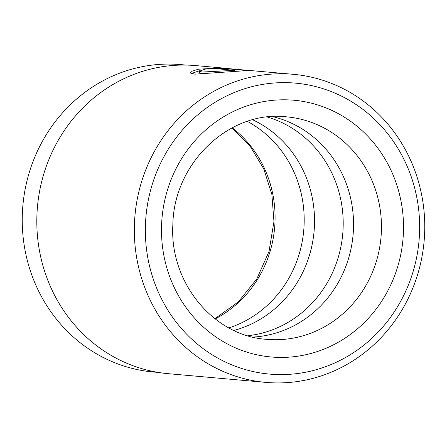 <?xml version="1.0" encoding="UTF-8"?>
<svg xmlns="http://www.w3.org/2000/svg" width="447" height="447" viewBox="0 0 447 447"><rect width="100%" height="100%" fill="white"/><g stroke="black" fill="none" stroke-linecap="round" stroke-linejoin="round"><path stroke-width="0.67" d="M158.668 372.474L153.41 372.005A154.31 144.817 -84.9 0 1 22.35 214.029A154.31 144.817 -84.9 0 1 180.862 64.614L186.125 65.083M293.299 74.308L223.472 68.184L206.05 68.86L199.407 71.196L202.05 72.04L234.826 70.335L216.884 68.732A154.651 145.141 -84.9 0 1 225.472 68.609L247.392 70.565L194.847 74.168L190.198 72.906L192.366 71.079L198.529 69.196L220.332 67.905L225.986 68.296L195.786 65.597A154.651 145.141 -84.9 0 0 36.922 215.348A154.651 145.141 -84.9 0 0 168.273 373.681L265.786 382.386A154.651 145.141 -84.9 0 1 134.435 224.059A154.651 145.141 -84.9 0 1 293.299 74.308A154.651 145.141 -84.9 0 1 424.65 232.641A154.651 145.141 -84.9 0 1 265.786 382.386M199.815 70.665L190.88 73.666M233.893 330.428A111.694 104.821 95.1 0 0 314.459 225.204A111.694 104.821 95.1 0 0 252.706 119.796M228.931 327.919A111.694 104.821 95.1 0 0 304.116 224.282A111.694 104.821 95.1 0 0 247.375 121.383M252.851 337.083A111.694 104.821 95.1 0 0 353.465 228.691A111.694 104.821 95.1 0 0 272.541 116.606M247.789 335.731A111.694 104.821 95.1 0 0 343.123 227.769A111.694 104.821 95.1 0 0 267.323 117.036M419.543 232.663A146.063 137.078 95.1 0 0 287.851 82.678A146.063 137.078 95.1 0 0 145.454 224.556A146.063 137.078 95.1 0 0 277.146 374.547A146.063 137.078 95.1 0 0 419.543 232.663M225.439 69.497L225.472 68.609M234.809 70.766L234.826 70.335M201.932 73.794L199.34 72.95L199.407 71.196M232.211 127.803A111.694 104.821 -84.9 0 1 275.006 221.684A111.694 104.821 -84.9 0 1 215.141 318.918M381.386 231.183A111.694 104.821 95.1 0 0 286.521 116.835C229.97 109.912 173.576 162.568 172.838 225.137C169.508 282.985 213.984 336.083 266.652 339.334A111.694 104.821 95.1 0 0 381.386 231.183M161.574 225.037A128.876 120.953 -84.9 0 1 287.22 99.843A128.876 120.953 -84.9 0 1 403.423 232.189A128.876 120.953 -84.9 0 1 277.777 357.376A128.876 120.953 -84.9 0 1 161.574 225.037M214.878 318.711L238.296 301.887L256.824 278.911L269.027 251.449L273.961 221.533L271.871 194.462L263.758 168.86L250.158 146.253L231.915 127.954"/></g></svg>
